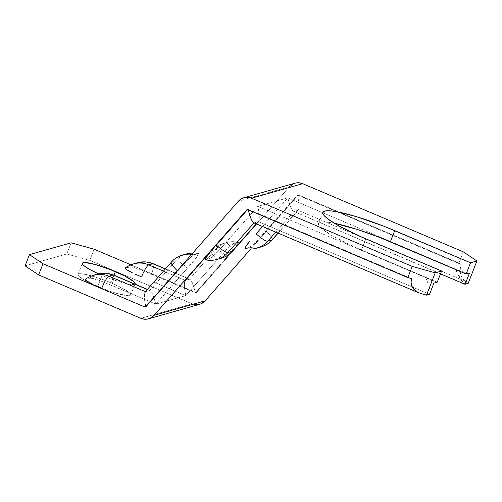 <?xml version="1.0" encoding="UTF-8"?>
<svg xmlns="http://www.w3.org/2000/svg" width="502" height="502" viewBox="0 0 502 502"><rect width="100%" height="100%" fill="white"/><g stroke="black" fill="none" stroke-linecap="round" stroke-linejoin="round"><path stroke-width="0.38" stroke-dasharray="2.51 1.88" d="M97.739 286.586A28.294 4.242 21.3 0 0 130.733 294.981A28.294 4.242 21.3 0 0 110.998 282.821L113.973 275.203L110.998 282.821L124.088 289.165L129.309 292.679L130.526 294.009L130.733 294.975L129.93 295.552L128.148 295.709L117.757 293.708L108.024 290.595L92.876 284.433L81.606 278.359L79.429 276.727L78.218 275.397L78.005 274.425L78.808 273.854L80.59 273.69L86.802 274.632L100.714 278.811L110.998 282.821A28.294 4.242 21.3 0 0 78.005 274.425A28.294 4.242 21.3 0 0 97.739 286.586L102.094 275.416L97.739 286.586M134.894 284.082A28.294 4.242 -158.7 0 1 102.094 275.416L112.379 279.426L122.111 282.538L129.805 284.276L134.285 284.383L135.088 283.806L130.733 294.981M165.44 268.859L189.938 279.256L189.461 279.212L215.578 249.507A12.13 2.504 -138.7 0 1 227.23 256.886A12.13 2.504 41.3 0 0 215.578 249.507A24.253 23.525 74.1 0 1 226.571 242.548A24.253 23.525 74.1 0 1 237.961 242.259A24.253 23.525 -105.9 0 0 226.571 242.548A24.253 23.525 -105.9 0 0 215.578 249.507L211.411 250.693A24.253 23.525 74.1 0 1 222.405 243.734A24.253 23.525 74.1 0 1 233.788 243.445L238.394 242.447L235.538 247.122L195.623 292.835L192.448 282.871L190.804 280.003L189.461 279.212L215.578 249.507L211.411 250.693L185.294 280.398L189.461 279.212L165.34 268.972L189.461 279.212L185.294 280.398L184.46 281.804L184.41 287.483L185.771 295.634L155.84 304.13L185.771 295.634L153.825 282.074L185.771 295.634L226.471 249.663L233.298 243.658L238.268 242.246L237.069 245.039L233.65 249.469L195.623 292.835L196.382 292.622L130.859 264.805L196.382 292.622L195.623 292.835L138.872 269.009L130.903 266.813L125.174 268.181M198.171 253.56L198.604 253.748L198.171 253.56A24.253 23.525 -105.9 0 0 192.85 252.977A24.253 23.525 74.1 0 1 198.171 253.56L194.004 254.74A24.253 23.525 -105.9 0 0 191.664 254.332A24.253 23.525 74.1 0 1 194.004 254.74L191.124 256.735L186.681 260.965L177.589 270.986A12.13 2.504 -138.7 0 1 177.281 270.691A12.13 2.504 41.3 0 0 177.589 270.986L145.988 306.929L145.869 306.415L145.988 306.929L145.229 307.149L145.988 306.929L145.574 306.753L145.988 306.929L186.681 260.965L193.515 254.96L198.485 253.548L197.286 256.334L193.86 260.77L155.84 304.13L99.082 280.304L90.354 278.064L85.384 279.482M98.499 273.841L102.094 275.416A28.294 4.242 -158.7 0 1 98.499 273.841M289.535 186.669L196.382 292.622L289.535 186.669L238.381 201.195L289.535 186.669A12.13 11.759 -105.9 0 1 295.032 183.186M425.778 277.675L432.693 281.195L434.236 282.883A12.13 1.82 -158.7 0 0 425.778 277.675L427.014 280.775L425.778 277.675L257.796 206.366L287.734 197.87L257.796 206.366L425.778 277.675M437.255 282.174L356.094 247.674L332.977 236.185L321.6 228.529L318.952 225.636L318.488 223.522L320.238 222.267L324.129 221.922L334.382 223.277A61.646 9.243 21.3 0 0 318.494 223.515A61.646 9.243 21.3 0 0 361.484 250.009L365.839 238.839L361.484 250.009L437.255 282.174M468.749 273.082L462.279 271.62L455.716 269.172L287.734 197.87L262.54 226.521L287.734 197.87L290.915 207.834L292.553 210.702L293.896 211.486L465.159 284.188L293.896 211.486L298.062 210.307L293.896 211.486L292.553 210.702L291.756 209.503L290.056 205.745L287.734 197.87L455.716 269.172L455.904 269.624L455.716 269.172A12.13 1.82 -158.7 0 0 469.514 273.013M247.944 209.165L247.185 209.378L247.944 209.165L247.599 209.554L247.944 209.165L248.088 209.761L247.944 209.165L411.546 278.61L247.944 209.165M298.345 194.851L297.586 195.071L461.187 264.516L459.023 263.061L298.345 194.851L250.699 249.048L298.345 194.851L297.586 195.071L461.187 264.516L460.139 269.204L460.485 274.01L462.173 278.202L464.946 281.145L298.062 210.307L278.026 233.097L298.897 208.895L298.954 203.222L297.586 195.071L299.098 205.506L298.897 208.895L298.062 210.307L464.946 281.145L463.446 279.865L461.169 276.225L460.133 271.638L460.491 266.8L461.187 264.516L459.023 263.061L298.345 194.851M209.78 258.555L212.685 256.541L219.506 249.808L257.796 206.366L258.392 209.196L257.796 206.366L226.195 242.315A12.13 2.504 -138.7 0 1 232.457 251.132A12.13 2.504 41.3 0 0 226.195 242.315L217.146 252.286L212.685 256.541L209.78 258.555A24.253 23.525 -105.9 0 0 221.169 258.266A24.253 23.525 74.1 0 1 209.78 258.555L205.613 259.741L209.78 258.555M245.089 248.452L250.065 247.04L256.936 240.991L297.586 195.071L265.978 231.014A12.13 2.504 -138.7 0 1 272.247 239.83A12.13 2.504 41.3 0 0 265.978 231.014L256.936 240.991L252.468 245.246L249.569 247.26A24.253 23.525 -105.9 0 0 260.952 246.971A24.253 23.525 74.1 0 1 249.569 247.26L245.403 248.44A24.253 23.525 -105.9 0 0 256.792 248.151M205.305 259.754L205.613 259.741A24.253 23.525 -105.9 0 0 217.002 259.452M195.523 304.67L192.028 303.792L140.874 318.318L192.028 303.792A12.13 11.759 -105.9 0 0 199.696 304.287M192.028 303.792L89.776 260.387L66.785 253.981L25.1 265.815L66.785 253.981L71.14 242.811L66.785 253.981L89.776 260.387L94.131 249.218L89.776 260.387L192.028 303.792M293.908 183.569L295.622 183.035M463.377 251.891L459.023 263.061L463.377 251.891M199.664 304.294L199.106 304.438M256.39 248.264A24.253 23.525 74.1 0 1 245.403 248.44L244.97 248.258L245.403 248.44M468.19 283.329L464.946 281.145L468.19 283.329M293.896 211.486L275.749 232.131L293.896 211.486L440.492 273.872M189.461 279.212L190.804 280.003L192.448 282.871L195.623 292.835L151.435 274.073A12.13 2.328 113 0 0 153.33 263.719A12.13 2.328 -67 0 1 151.435 274.073L138.872 269.009L133.043 267.221L129.616 266.826A24.253 23.525 74.1 0 1 137.611 262.722A24.253 23.525 -105.9 0 0 129.616 266.826L125.444 268.012A24.253 23.525 74.1 0 1 132.829 264.09M185.294 280.398L163.451 271.124L185.294 280.398L184.949 280.631L211.11 250.868A12.13 2.504 41.3 0 0 217.379 259.685L226.471 249.663L230.914 245.44L233.788 243.445A24.253 23.525 -105.9 0 0 222.399 243.734A24.253 23.525 -105.9 0 0 211.411 250.693A12.13 2.504 41.3 0 0 211.11 250.868A12.13 2.504 -138.7 0 1 211.411 250.693L184.46 281.804L184.41 287.483L185.771 295.634L217.379 259.685A12.13 2.504 -138.7 0 1 211.11 250.868C213.545 247.793 217.303 245.409 222.399 243.734M133.438 263.908A24.253 23.525 -105.9 0 0 125.444 268.012L125.161 268.457L125.889 269.267L129.817 271.62M125.444 268.012L125.161 268.457M237.961 242.259L238.394 242.447M247.787 243.621L244.97 248.258M278.133 233.141L298.062 210.307M216.607 259.559A24.253 23.525 74.1 0 1 205.613 259.741L205.18 259.559L205.613 259.741M256.284 223.867L258.279 221.602L254.012 222.901L258.279 221.602L429.536 294.304L258.279 221.602L259.114 220.196L259.314 216.808L258.392 209.196L259.314 216.808L259.114 220.196L256.284 223.867M420.99 293.626L254.106 222.788L420.99 293.626M198.604 253.748L195.749 258.423L191.795 263.211L155.84 304.13L111.645 285.374A12.13 2.328 113 0 0 113.54 275.021A12.13 2.328 -67 0 1 111.645 285.374L99.082 280.304L93.253 278.522L89.827 278.127A24.253 23.525 74.1 0 1 97.821 274.023A24.253 23.525 -105.9 0 0 89.827 278.127L85.66 279.313A24.253 23.525 74.1 0 1 93.039 275.385M182.615 255.029A24.253 23.525 -105.9 0 0 171.621 261.988L145.404 291.649L149.678 290.514L175.794 260.808A12.13 2.504 -138.7 0 1 187.441 268.187A12.13 2.504 41.3 0 0 175.794 260.808L149.678 290.514L145.505 291.693L171.621 261.988L175.794 260.808A24.253 23.525 74.1 0 1 186.782 253.849A24.253 23.525 -105.9 0 0 175.794 260.808L171.621 261.988A24.253 23.525 74.1 0 1 182.421 255.085M149.678 290.514L151.014 291.298L152.658 294.166L155.84 304.13L154.352 298.671L151.811 292.497L151.014 291.298L147.293 289.503L150.148 290.558L147.393 289.39M93.654 275.203A24.253 23.525 -105.9 0 0 85.66 279.313L85.371 279.752L86.106 280.568L90.027 282.915M85.66 279.313L85.371 279.752M145.505 291.693L145.16 291.926M428.087 283.787L427.014 280.775L428.087 283.787M429.618 289.096L428.965 286.598L429.618 289.096M430.126 292.791L430.007 291.185L430.126 292.791M256.39 223.911L258.279 221.602M253.635 222.744L252.77 221.997M207.997 254.922L205.18 259.559M78.005 274.425L82.359 263.255M322.849 212.346L318.494 223.515M238.23 242.234C234.315 241.368 230.424 241.468 226.571 242.548L222.405 243.734M137.611 262.722L138.245 262.552M198.441 253.535L192.875 252.952M187.177 253.736L186.782 253.849M97.821 274.023L98.455 273.847"/><path stroke-width="0.75" d="M115.36 271.645A28.294 4.242 -158.7 0 1 135.088 283.812A28.294 4.242 -158.7 0 1 134.894 284.082L134.881 282.833L133.664 281.509L124.634 275.943L110.239 269.568L95.336 264.529L84.945 262.521L83.163 262.678L82.359 263.255L82.573 264.228L83.784 265.558L89.011 269.066L98.499 273.841A28.294 4.242 -158.7 0 1 82.359 263.255A28.294 4.242 -158.7 0 1 115.36 271.645L113.973 275.203L115.36 271.645M71.14 242.811L94.131 249.218L130.859 264.805L94.131 249.218L71.14 242.811L29.455 254.646L71.14 242.811M125.444 268.012L125.161 268.457L125.444 268.012L125.161 268.457L125.889 269.267L132.729 273.025L129.817 271.62M135.484 274.261L141.583 276.872A12.13 2.328 -67 0 1 148.78 264.893L152.947 263.713A24.253 23.525 -105.9 0 0 137.611 262.722A24.253 23.525 74.1 0 1 152.947 263.713L165.34 268.972L152.947 263.713A12.13 2.328 -67 0 1 153.33 263.719A12.13 2.328 113 0 0 152.947 263.713L148.78 264.893A24.253 23.525 -105.9 0 0 133.438 263.908A24.253 23.525 74.1 0 1 148.78 264.893A12.13 2.328 113 0 0 141.583 276.872L135.484 274.261M85.66 279.313L85.371 279.752L85.66 279.313L85.371 279.752L86.106 280.568L92.939 284.327L90.027 282.915M95.694 285.563L101.793 288.173A12.13 2.328 -67 0 1 108.99 276.194L113.157 275.008A24.253 23.525 -105.9 0 0 97.821 274.023A24.253 23.525 74.1 0 1 113.157 275.008L108.99 276.194L145.404 291.649L108.99 276.194A24.253 23.525 -105.9 0 0 93.654 275.203A24.253 23.525 74.1 0 1 108.99 276.194A12.13 2.328 113 0 0 101.793 288.173L95.694 285.563M145.229 307.149L42.977 263.745L29.455 254.646L25.1 265.815L38.623 274.914L140.874 318.318L38.623 274.914L42.977 263.745L145.229 307.149L238.381 201.195L145.229 307.149M434.236 282.883A12.13 1.82 -158.7 0 1 433.891 283.128L429.536 294.304L433.891 283.128L437.255 282.174L433.891 283.128L429.536 294.304L426.505 295.163L435.215 272.818L441.609 271.005L437.255 282.174L441.609 271.005L435.215 272.818L412.224 266.418L251.546 198.208L302.7 183.682A12.13 11.759 -105.9 0 0 295.032 183.186L243.878 197.713A12.13 11.759 74.1 0 1 251.546 198.208L302.7 183.682L463.377 251.891L476.9 260.984L468.19 283.329L465.159 284.188L469.514 273.013L468.749 273.082M334.382 223.277L357.004 229.364L379.236 237.27L466.151 273.973L469.514 273.013L466.151 273.973L470.506 262.797L476.9 260.984L470.506 262.797L383.591 226.101L356.125 216.569L337.978 211.957L331.188 210.928L326.281 210.809L323.445 211.612L322.799 213.306L324.361 215.822L328.07 219.067L337.331 225.015L360.449 236.505L441.609 271.005L365.839 238.839A61.646 9.243 -158.7 0 1 322.849 212.346A61.646 9.243 -158.7 0 1 394.729 230.638L390.374 241.807A61.646 9.243 21.3 0 0 334.382 223.277M247.185 209.378L407.869 277.587L411.546 278.61L407.869 277.587L247.185 209.378L154.039 315.331L247.185 209.378M245.133 248.465C249.048 249.337 252.933 249.23 256.792 248.151A24.253 23.525 -105.9 0 0 267.779 241.192L271.946 240.012A12.13 2.504 41.3 0 0 272.247 239.83A12.13 2.504 -138.7 0 1 271.946 240.012L278.026 233.097L271.946 240.012A24.253 23.525 74.1 0 1 260.958 246.971A24.253 23.525 -105.9 0 0 271.946 240.012L267.779 241.192A12.13 2.504 -138.7 0 1 256.127 233.813L262.54 226.521L256.127 233.813A12.13 2.504 41.3 0 0 267.779 241.192A24.253 23.525 74.1 0 1 256.786 248.151A24.253 23.525 74.1 0 1 256.39 248.264M247.787 243.621L249.896 241.01L245.283 247.298L244.97 248.258L245.403 248.44L244.97 248.183M148.542 318.814L199.696 304.287A12.13 11.759 -105.9 0 0 205.192 300.805L250.699 249.048L205.192 300.805L154.039 315.331A12.13 11.759 74.1 0 1 148.542 318.814A12.13 11.759 74.1 0 1 140.874 318.318L144.369 319.197L147.946 318.965L151.271 317.634L154.039 315.331L205.192 300.805L200.819 303.905L195.523 304.67M256.39 223.911L232.457 251.132A12.13 2.504 -138.7 0 1 232.162 251.307A12.13 2.504 41.3 0 0 232.457 251.132C230.186 254.112 226.421 256.497 221.169 258.266L216.996 259.452A24.253 23.525 -105.9 0 0 227.99 252.493L254.012 222.901L227.99 252.493L232.162 251.307A24.253 23.525 74.1 0 1 221.169 258.266A24.253 23.525 -105.9 0 0 232.162 251.307L227.99 252.493A12.13 2.504 -138.7 0 1 216.343 245.114L247.599 209.554L216.343 245.114A12.13 2.504 41.3 0 0 227.99 252.493A24.253 23.525 74.1 0 1 216.996 259.452A24.253 23.525 74.1 0 1 216.607 259.559M207.997 254.922L210.106 252.305L205.494 258.599L205.18 259.559L205.613 259.741L205.18 259.484M429.963 293.839L426.505 295.163L435.215 272.818L412.224 266.418L407.869 277.587L412.224 266.418L251.546 198.208L248.044 197.33L244.468 197.562L241.142 198.892L238.381 201.195A12.13 11.759 74.1 0 1 243.878 197.713M289.535 186.669L293.908 183.569M295.622 183.035L299.198 182.803L302.7 183.682L463.377 251.891L476.9 260.984L468.19 283.329L465.159 284.188L469.514 273.013M466.151 273.973L390.374 241.807L394.729 230.638L470.506 262.797L466.151 273.973M267.779 241.192L275.749 232.131L267.779 241.192M132.829 264.09A24.253 23.525 74.1 0 1 133.438 263.908L137.611 262.722M163.451 271.124L148.78 264.893L163.451 271.124M464.476 284.038L465.159 284.188L463.566 283.291L465.159 284.188M462.467 281.967L461.212 280.122L462.467 281.967M459.863 277.826L458.458 275.165L459.863 277.826M457.058 272.241L455.716 269.172L457.058 272.241M232.162 251.307L256.284 223.867L232.162 251.307M418.379 292.66L426.505 295.163L418.379 292.66L414.056 289.61L411.452 285.462L410.962 280.863L411.546 278.61L410.931 283.178L412.506 287.633L416.039 291.304L418.932 292.904L253.635 222.744M93.039 275.385A24.253 23.525 74.1 0 1 93.654 275.203L97.821 274.023M182.421 255.085A24.253 23.525 74.1 0 1 182.615 255.029A24.253 23.525 74.1 0 1 191.664 254.332A24.253 23.525 -105.9 0 0 182.615 255.029L186.782 253.849A24.253 23.525 74.1 0 1 192.85 252.977A24.253 23.525 -105.9 0 0 186.782 253.849M147.293 289.503L113.157 275.008A12.13 2.328 -67 0 1 113.54 275.021A12.13 2.328 113 0 0 113.157 275.008L147.293 289.503M145.16 291.926L171.326 262.169A12.13 2.504 41.3 0 0 177.281 270.691A12.13 2.504 -138.7 0 1 171.326 262.169A12.13 2.504 -138.7 0 1 171.326 262.163C173.755 259.088 177.52 256.71 182.615 255.029M145.392 304.099L145.988 306.929L145.392 304.099M144.62 298.778L144.934 301.351L144.62 298.778M144.488 294.574L144.469 296.494L144.488 294.574M145.505 291.693L144.67 293.105L145.505 291.693M252.77 221.997L250.272 217.046L247.944 209.165L251.125 219.129L252.77 221.997L254.106 222.788M25.1 265.815L29.455 254.646L42.977 263.745L38.623 274.914L25.1 265.815M278.133 233.141L272.247 239.83C269.969 242.817 266.211 245.196 260.958 246.971L256.786 248.151M125.236 268.112C126.015 267.095 128.744 265.69 133.438 263.908M138.245 262.552L145.875 261.9L153.323 263.719L165.44 268.859M440.492 273.872L464.645 284.126M192.875 252.952L187.177 253.736M98.455 273.847L106.085 273.195L113.534 275.014M147.393 289.39L113.54 275.021M85.447 279.407C86.225 278.39 88.961 276.991 93.654 275.203M217.002 259.452C213.143 260.532 209.259 260.632 205.343 259.766"/></g></svg>
